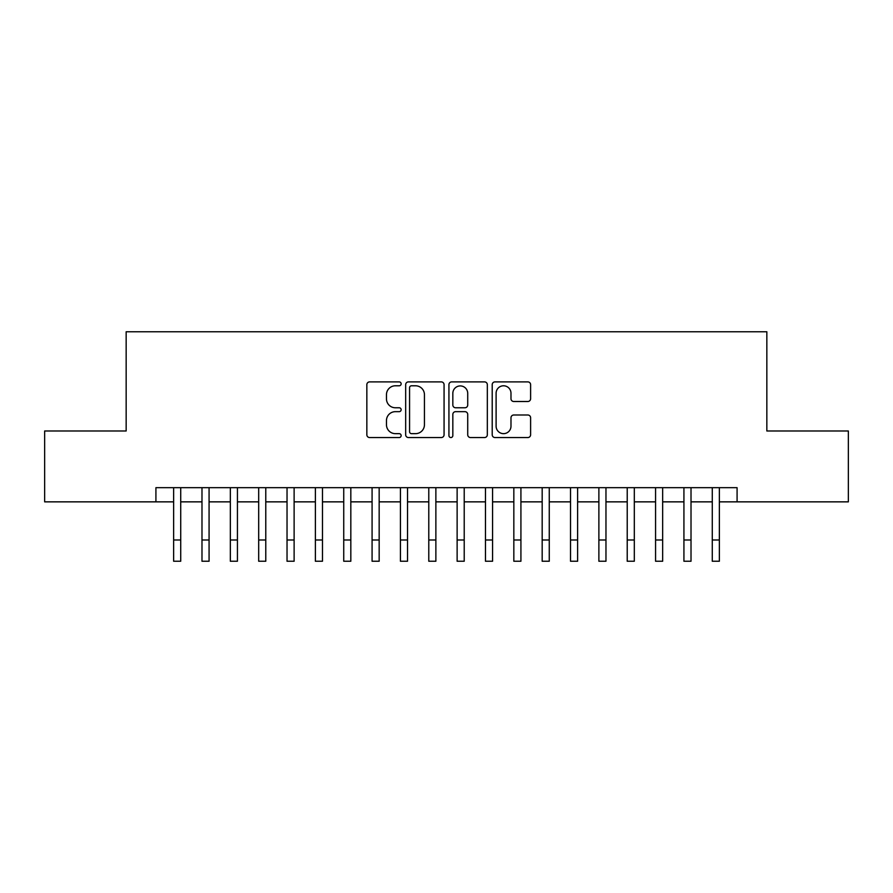 <?xml version="1.0" encoding="UTF-8"?>
<svg xmlns="http://www.w3.org/2000/svg" width="893" height="893" viewBox="0 0 893 893"><rect width="100%" height="100%" fill="white"/><g stroke="black" fill="none" stroke-linecap="round" stroke-linejoin="round"><path stroke-width="1.34" d="M401.147 383.834A1.953 1.953 0 0 0 399.193 381.891L369.624 381.891A2.779 2.779 0 0 0 366.844 384.671L366.844 434.757A2.779 2.779 0 0 0 369.624 437.548L399.193 437.548A1.953 1.953 0 0 0 401.147 435.594A1.953 1.953 0 0 0 399.193 433.652L395.365 433.652A8.908 8.908 0 0 1 386.468 424.744L386.468 420.57A8.908 8.908 0 0 1 395.365 411.662L399.193 411.662A1.953 1.953 0 0 0 401.147 409.72A1.953 1.953 0 0 0 399.193 407.766L395.365 407.766A8.908 8.908 0 0 1 386.468 398.87L386.468 394.695A8.908 8.908 0 0 1 395.365 385.787L399.193 385.787A1.953 1.953 0 0 0 401.147 383.834M527.819 401.504A2.779 2.779 0 0 0 530.609 398.724L530.609 384.671A2.779 2.779 0 0 0 527.819 381.891L494.99 381.891A2.779 2.779 0 0 0 492.21 384.671L492.21 434.757A2.779 2.779 0 0 0 494.99 437.548L527.819 437.548A2.779 2.779 0 0 0 530.609 434.757L530.609 417.79A2.779 2.779 0 0 0 527.819 414.999L513.776 414.999A2.779 2.779 0 0 0 510.986 417.79L510.986 426.207A7.445 7.445 0 0 1 503.54 433.652A7.445 7.445 0 0 1 496.106 426.207L496.106 393.233A7.445 7.445 0 0 1 503.54 385.787A7.445 7.445 0 0 1 510.986 393.233L510.986 398.724A2.779 2.779 0 0 0 513.776 401.504L527.819 401.504M155.918 501.855L44.65 501.855L44.65 430.984L126.159 430.984L126.159 331.761L766.841 331.761L766.841 430.984L848.35 430.984L848.35 501.855L737.082 501.855L737.082 487.678L155.918 487.678L155.918 501.855L173.644 501.855M444.067 384.671A2.779 2.779 0 0 0 441.287 381.891L408.447 381.891A2.779 2.779 0 0 0 405.668 384.671L405.668 434.757A2.779 2.779 0 0 0 408.447 437.548L441.287 437.548A2.779 2.779 0 0 0 444.067 434.757L444.067 384.671M451.713 381.891L484.553 381.891A2.779 2.779 0 0 1 487.332 384.671L487.332 434.757A2.779 2.779 0 0 1 484.553 437.548L470.499 437.548A2.779 2.779 0 0 1 467.72 434.757L467.72 414.452A2.779 2.779 0 0 0 464.94 411.662L455.609 411.662A2.779 2.779 0 0 0 452.829 414.452L452.829 435.594A1.953 1.953 0 0 1 450.887 437.548A1.953 1.953 0 0 1 448.933 435.594L448.933 384.671A2.779 2.779 0 0 1 451.713 381.891M180.721 501.855L201.985 501.855M209.074 501.855L230.338 501.855M237.426 501.855L258.691 501.855M265.779 501.855L287.033 501.855M294.121 501.855L315.385 501.855M322.473 501.855L343.738 501.855M350.826 501.855L372.08 501.855M379.168 501.855L400.432 501.855M407.521 501.855L428.785 501.855M435.873 501.855L457.127 501.855M464.215 501.855L485.479 501.855M492.568 501.855L513.832 501.855M520.92 501.855L542.174 501.855M549.262 501.855L570.527 501.855M577.615 501.855L598.879 501.855M605.967 501.855L627.221 501.855M634.309 501.855L655.574 501.855M662.662 501.855L683.926 501.855M691.015 501.855L712.279 501.855M719.356 501.855L737.082 501.855M411.506 385.787A1.953 1.953 0 0 0 409.563 387.729L409.563 431.699A1.953 1.953 0 0 0 411.506 433.652L415.546 433.652A8.908 8.908 0 0 0 424.443 424.744L424.443 394.695A8.908 8.908 0 0 0 415.546 385.787L411.506 385.787M467.72 393.366A7.445 7.445 0 0 0 460.275 385.921A7.445 7.445 0 0 0 452.829 393.366L452.829 404.987A2.779 2.779 0 0 0 455.609 407.766L464.94 407.766A2.779 2.779 0 0 0 467.72 404.987L467.72 393.366M173.644 539.986L180.721 539.986L180.721 561.239L173.644 561.239L173.644 487.678M180.721 539.986L180.721 487.678M201.985 539.986L209.074 539.986L209.074 561.239L201.985 561.239L201.985 487.678M209.074 539.986L209.074 487.678M230.338 539.986L237.426 539.986L237.426 561.239L230.338 561.239L230.338 487.678M237.426 539.986L237.426 487.678M258.691 539.986L265.779 539.986L265.779 561.239L258.691 561.239L258.691 487.678M265.779 539.986L265.779 487.678M287.033 539.986L294.121 539.986L294.121 561.239L287.033 561.239L287.033 487.678M294.121 539.986L294.121 487.678M315.385 539.986L322.473 539.986L322.473 561.239L315.385 561.239L315.385 487.678M322.473 539.986L322.473 487.678M343.738 539.986L350.826 539.986L350.826 561.239L343.738 561.239L343.738 487.678M350.826 539.986L350.826 487.678M372.08 539.986L379.168 539.986L379.168 561.239L372.08 561.239L372.08 487.678M379.168 539.986L379.168 487.678M400.432 539.986L407.521 539.986L407.521 561.239L400.432 561.239L400.432 487.678M407.521 539.986L407.521 487.678M428.785 539.986L435.873 539.986L435.873 561.239L428.785 561.239L428.785 487.678M435.873 539.986L435.873 487.678M457.127 539.986L464.215 539.986L464.215 561.239L457.127 561.239L457.127 487.678M464.215 539.986L464.215 487.678M485.479 539.986L492.568 539.986L492.568 561.239L485.479 561.239L485.479 487.678M492.568 539.986L492.568 487.678M513.832 539.986L520.92 539.986L520.92 561.239L513.832 561.239L513.832 487.678M520.92 539.986L520.92 487.678M542.174 539.986L549.262 539.986L549.262 561.239L542.174 561.239L542.174 487.678M549.262 539.986L549.262 487.678M570.527 539.986L577.615 539.986L577.615 561.239L570.527 561.239L570.527 487.678M577.615 539.986L577.615 487.678M598.879 539.986L605.967 539.986L605.967 561.239L598.879 561.239L598.879 487.678M605.967 539.986L605.967 487.678M627.221 539.986L634.309 539.986L634.309 561.239L627.221 561.239L627.221 487.678M634.309 539.986L634.309 487.678M655.574 539.986L662.662 539.986L662.662 561.239L655.574 561.239L655.574 487.678M662.662 539.986L662.662 487.678M683.926 539.986L691.015 539.986L691.015 561.239L683.926 561.239L683.926 487.678M691.015 539.986L691.015 487.678M712.279 539.986L719.356 539.986L719.356 561.239L712.279 561.239L712.279 487.678M719.356 539.986L719.356 487.678"/></g></svg>

